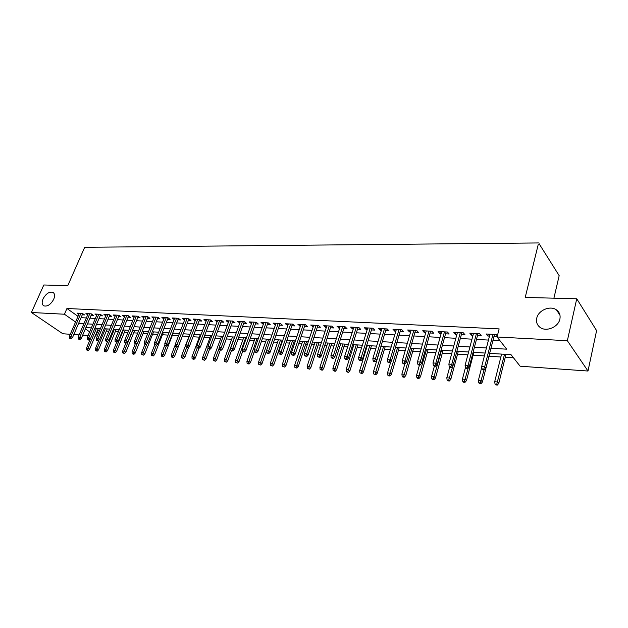 <?xml version="1.0" encoding="UTF-8"?>
<svg xmlns="http://www.w3.org/2000/svg" width="628" height="628" viewBox="0 0 628 628"><rect width="100%" height="100%" fill="white"/><g stroke="black" fill="none" stroke-linecap="round" stroke-linejoin="round"><path stroke-width="0.94" d="M53.71 299.281C50.727 304.58 47.422 306.77 43.779 305.844C41.927 304.572 41.684 302.249 43.049 298.865C46.032 293.59 49.337 291.423 52.972 292.358C54.809 293.614 55.052 295.921 53.71 299.281M559.886 319.079C558.41 327.023 546.415 332.11 540.237 327.502C537.113 325.21 535.951 322.101 536.752 318.168C538.29 310.279 550.214 305.208 556.455 309.887C559.485 312.14 560.631 315.201 559.886 319.079M553.904 298.182L559.171 275.661L538.612 242.942L84.686 247.299L67.8 285.607L43.811 284.986L31.4 312.485L64.433 314.228L75.564 322.007M538.612 242.942L525.212 297.436L576.747 298.771L596.6 330.611L587.996 371.03L520.133 366.21L511.051 354.702L489.659 353.344M97.615 330.187L99.585 330.603M106.328 331.042L108.872 331.215M115.301 331.631L118.315 331.835M124.415 332.236L127.924 332.463M133.686 332.84L137.697 333.107M143.106 333.46L147.635 333.758M152.683 334.096L157.754 334.426M162.424 334.732L168.053 335.101M172.323 335.383L178.525 335.792M182.395 336.043L188.957 336.475M193.047 336.749L199.351 337.165M203.935 337.464L209.933 337.856M215.019 338.194L220.703 338.563M226.316 338.932L231.661 339.285M237.816 339.693L242.816 340.023M249.536 340.462L254.175 340.769M261.476 341.247L265.746 341.53M273.643 342.048L277.529 342.307M281.43 342.558L281.972 342.598M286.054 342.864L289.532 343.092M293.457 343.351L294.595 343.422M298.7 343.697L301.762 343.901M305.71 344.16L307.461 344.27M311.598 344.544L314.228 344.717M318.208 344.976L320.586 345.133M324.755 345.408L326.929 345.549M330.932 345.816L333.978 346.012M338.178 346.295L339.874 346.405M343.909 346.672L347.637 346.915M351.876 347.19L353.077 347.268M357.144 347.535L361.587 347.834M365.849 348.108L366.54 348.155M370.638 348.43L375.819 348.768M384.399 349.333L390.349 349.725M398.435 350.251L405.193 350.699M412.761 351.193L420.352 351.696M427.385 352.159L435.84 352.716M442.308 353.14L451.673 353.752M457.553 354.145L467.852 354.82M473.112 355.165L484.392 355.911M489.008 356.209L500.869 356.994M505.25 357.277L513.508 357.819M98.047 330.501L95.699 336.09L95.15 336.051M88.101 335.548L82.684 335.164M79.112 334.912L73.821 334.536M70.273 334.284L62.824 333.758L31.4 312.485M82.292 314.801L84.521 314.918L82.386 313.396L77.118 313.129L78.853 314.361M91.154 315.264L93.415 315.389L91.28 313.851L85.926 313.576L87.684 314.84M100.158 315.743L102.45 315.86L100.315 314.306L94.875 314.031L96.657 315.319M109.311 316.222L111.635 316.339L109.508 314.777L103.973 314.495L105.787 315.813M118.621 316.708L120.969 316.826L118.849 315.256L113.228 314.966L115.057 316.316M128.081 317.203L130.467 317.321L128.355 315.743L122.633 315.444L124.493 316.834M137.705 317.705L140.123 317.831L138.019 316.229L132.202 315.939L134.078 317.352M147.494 318.215L149.943 318.341L147.847 316.732L141.928 316.434L143.836 317.886M157.447 318.734L159.936 318.867L157.84 317.242L151.819 316.936L153.758 318.427M167.582 319.267L170.102 319.401L168.014 317.76L161.891 317.454L163.853 318.977M177.889 319.809L180.448 319.942L178.368 318.294L172.135 317.972L174.121 319.534M188.376 320.351L190.975 320.492L188.902 318.828L182.56 318.506L184.577 320.115M195.795 319.181L185.982 344.929L187.921 345.07L189.444 346.24L199.633 319.385L193.173 319.048L195.222 320.696M209.925 321.481L212.602 321.622L210.553 319.935L203.974 319.597L206.055 321.277M220.993 322.062L223.709 322.203L221.668 320.5L214.972 320.162L217.1 321.858M232.266 322.651L235.021 322.792L232.988 321.081L226.174 320.727L228.341 322.447M243.743 323.247L246.545 323.396L244.528 321.669L237.58 321.308L239.794 323.043M255.439 323.86L258.281 324.009L256.279 322.266L249.198 321.905L251.459 323.656M267.347 324.488L270.236 324.637L268.25 322.878L261.036 322.509L263.344 324.276M279.491 325.123L282.427 325.273L280.449 323.499L273.101 323.122L275.457 324.911M291.871 325.767L294.846 325.924L292.891 324.134L285.402 323.75L287.805 325.555M304.486 326.427L307.516 326.584L305.569 324.778L297.931 324.393L300.388 326.215M317.344 327.102L320.421 327.259L318.498 325.437L310.711 325.045L313.223 326.882M330.461 327.785L333.594 327.949L331.686 326.113L323.742 325.704L326.309 327.573M343.846 328.483L347.025 328.656L345.141 326.803L337.04 326.387L339.654 328.271M357.489 329.198L360.731 329.37L358.871 327.502L350.597 327.078L352.473 328.939L353.274 328.978M371.423 329.928L374.712 330.1L372.875 328.216L364.436 327.785L366.289 329.661L367.176 329.708M385.639 330.673L388.991 330.846L387.17 328.946L378.558 328.507L380.387 330.399L381.353 330.446M400.146 331.435L403.561 331.608L401.771 329.692L392.971 329.237L394.776 331.152L395.836 331.207M414.967 332.204L418.436 332.393L416.678 330.446L407.69 329.99L409.472 331.922L410.618 331.976M430.101 332.997L433.634 333.185L431.899 331.223L422.723 330.76L424.473 332.707L425.721 332.769M445.558 333.806L449.153 333.994L447.45 332.016L438.077 331.537L439.804 333.507L441.146 333.578M461.352 334.638L465.018 334.826L463.346 332.832L453.769 332.338L455.457 334.324L456.909 334.402M477.492 335.478L481.229 335.674L479.588 333.656L469.799 333.162L471.455 335.164L473.01 335.242M490.963 348.234L506.686 349.184L497.07 337.001L499.127 328.891L66.937 308.497L78.005 316.324M81.067 317.666L86.35 317.956M89.922 318.153L95.338 318.451M98.934 318.647L104.468 318.953M108.087 319.15L113.754 319.464M117.397 319.668L123.19 319.982M126.856 320.186L132.791 320.516M136.48 320.712L142.556 321.049M146.277 321.253L152.494 321.599M156.231 321.803L162.597 322.148M166.365 322.36L172.881 322.714M176.672 322.925L183.352 323.294M187.168 323.506L194.005 323.875M197.851 324.087L204.854 324.472M208.724 324.692L215.899 325.084M219.792 325.296L227.14 325.704M231.073 325.916L238.601 326.332M242.557 326.552L250.274 326.976M254.254 327.196L262.159 327.628M266.17 327.847L274.279 328.295M278.322 328.515L286.635 328.97M290.701 329.198L299.226 329.669M303.324 329.888L312.069 330.375M316.19 330.603L325.163 331.089M329.315 331.325L338.516 331.827M342.707 332.055L352.143 332.581M356.366 332.809L366.053 333.342M370.3 333.578L380.246 334.12M384.532 334.355L394.737 334.92M399.055 335.156L409.535 335.737M413.883 335.972L424.646 336.561M429.026 336.804L440.079 337.417M444.498 337.66L455.857 338.28M460.308 338.523L471.981 339.167M476.464 339.418L488.458 340.078M492.98 340.321L499.998 340.706M497.337 335.956L496.191 334.504L486.19 333.994L487.815 336.019L489.479 336.106M493.993 336.341L497.195 336.506M199.633 319.377L201.69 321.049L199.052 320.916M576.747 298.771L567.351 340.706L587.996 371.03M66.937 308.497L64.433 314.228M497.07 337.001L567.351 340.706M78.626 323.349L83.917 323.663M87.488 323.883L92.897 324.205M96.492 324.425L102.034 324.762M105.653 324.974L111.321 325.32M114.963 325.54L120.764 325.893M124.43 326.113L130.365 326.474M134.054 326.693L140.138 327.062M143.851 327.282L150.076 327.659M153.813 327.887L160.187 328.271M163.955 328.499L170.471 328.891M174.27 329.119L180.95 329.519M184.765 329.755L191.611 330.163M195.457 330.399L202.459 330.823M206.337 331.058L213.512 331.49M217.414 331.725L224.769 332.165M228.702 332.408L236.238 332.856M240.194 333.099L247.919 333.562M251.899 333.806L259.819 334.284M263.831 334.528L271.948 335.014M275.99 335.258L284.311 335.76M288.385 336.004L296.918 336.522M301.024 336.773L309.769 337.299M313.906 337.55L322.878 338.092M327.047 338.343L336.255 338.9M340.447 339.151L349.898 339.717M354.129 339.976L363.824 340.557M368.087 340.816L378.04 341.42M382.334 341.679L392.555 342.291M396.872 342.558L407.368 343.186M411.725 343.453L422.511 344.105M426.899 344.364L437.967 345.039M442.395 345.306L453.769 345.989M458.228 346.256L469.925 346.962M474.415 347.237L486.433 347.959M85.369 328.86L89.655 331.867M95.26 335.784L95.699 336.09M485.13 353.054L473.096 352.284M468.598 351.994L456.886 351.248M452.427 350.966L441.037 350.236M436.609 349.953L425.525 349.246M421.129 348.964L410.335 348.281M405.978 347.998L395.467 347.331M391.142 347.056L380.913 346.397M376.619 346.13L366.65 345.494M362.387 345.219L352.685 344.599M348.454 344.332L338.994 343.728M334.795 343.461L325.579 342.872M321.41 342.605L312.43 342.032M308.293 341.765L299.532 341.208M295.427 340.941L286.894 340.4M282.812 340.141L274.491 339.607M270.44 339.348L262.323 338.83M258.304 338.578L250.384 338.068M246.396 337.817L238.671 337.322M234.707 337.071L227.171 336.592M223.238 336.341L215.883 335.87M211.974 335.619L204.799 335.164M200.921 334.912L193.911 334.465M190.064 334.222L183.219 333.782M179.396 333.539L172.716 333.115M168.924 332.871L162.401 332.455M158.625 332.212L152.259 331.812M148.514 331.568L142.289 331.176M138.576 330.932L132.492 330.548M128.803 330.312L122.86 329.936M119.194 329.7L113.393 329.331M109.751 329.096L104.083 328.734M100.464 328.499L94.922 328.146M91.327 327.918L85.918 327.573M488.301 334.104L487.815 336.019M471.958 333.272L471.455 335.164M455.967 332.455L455.457 334.324M440.314 331.655L439.804 333.507M424.999 330.87L424.473 332.707M409.998 330.108L409.472 331.922M395.31 329.362L394.776 331.152M380.929 328.625L380.387 330.399M366.831 327.902L366.289 329.661M353.022 327.204L352.473 328.939M339.489 326.513L338.932 328.232M326.215 325.838L325.665 327.533M313.207 325.171L312.65 326.858M300.443 324.519L299.886 326.191M287.93 323.883L287.365 325.532M275.653 323.255L275.088 324.888M263.611 322.643L263.038 324.26M251.781 322.038L251.208 323.64M240.179 321.442L239.606 323.035M228.788 320.861L228.207 322.439M217.602 320.296L217.021 321.85M206.612 319.731L206.031 321.277M483.741 369.131L482.061 369.005L482.728 369.782L484.408 369.908L483.741 369.131L484.69 366.736L481.668 366.517L489.973 334.19M492.972 334.339L484.69 366.736L485.891 368.149L494.487 334.418M484.408 369.908L485.891 368.149M481.668 366.517L482.061 369.005M495.076 384.187L495.712 384.925L497.36 385.058L496.732 384.32L495.076 384.187L494.683 381.746L497.659 381.997L498.789 383.331L505.972 354.38M496.732 384.32L504.543 354.294M494.683 381.746L501.591 354.106M498.789 383.331L497.36 385.058M467.106 367.89L465.458 367.765L466.141 368.534L467.781 368.66L467.106 367.89L468.041 365.527L465.089 365.308L473.512 333.35M476.448 333.499L468.041 365.527L469.265 366.917L477.994 333.578M467.781 368.66L469.265 366.917M465.089 365.308L465.458 367.765M450.833 366.674L449.224 366.556L449.923 367.317L451.524 367.435L450.833 366.674L451.76 364.334L448.863 364.122L457.412 332.526M460.285 332.675L451.76 364.334L453.008 365.716L461.855 332.754M451.524 367.435L453.008 365.716M448.863 364.122L449.224 366.556M434.914 365.488L433.344 365.37L434.05 366.124L435.62 366.242L434.914 365.488L435.832 363.172L432.998 362.968L441.657 331.725M444.467 331.867L435.832 363.172L437.096 364.538L446.068 331.945M435.62 366.242L437.096 364.538M432.998 362.968L433.344 365.37M419.347 364.319L417.808 364.209L418.523 364.954L420.061 365.072L419.347 364.319L420.25 362.034L417.479 361.83L426.239 330.94M428.995 331.074L420.25 362.034L421.537 363.392L430.62 331.16M420.061 365.072L421.537 363.392M417.479 361.83L417.808 364.209M478.756 382.813L479.4 383.543L481.017 383.677L480.373 382.947L478.756 382.813L478.379 380.403L481.291 380.647L482.445 381.965L489.738 353.344M480.373 382.947L484.039 369.884M478.379 380.403L481.77 367.176M482.445 381.965L481.017 383.677M462.781 381.471L463.448 382.193L465.026 382.326L464.367 381.596L462.781 381.471L462.428 379.084L465.27 379.32L466.455 380.631L473.857 352.332M464.367 381.596L468.19 368.181M462.428 379.084L465.442 367.631M466.455 380.631L465.026 382.326M447.152 380.152L447.827 380.874L449.373 381L448.698 380.285L447.152 380.152L446.806 377.797L449.593 378.032L450.802 379.328L458.299 351.342M448.698 380.285L452.859 365.889M446.806 377.797L449.703 367.074M450.802 379.328L449.373 381M431.852 378.865L432.535 379.579L434.05 379.704L433.367 378.99L431.852 378.865L431.522 376.541L434.246 376.761L435.479 378.056L443.07 350.369M433.367 378.99L441.539 350.267M431.522 376.541L434.388 366.148M435.479 378.056L434.05 379.704M404.102 363.188L402.603 363.07L403.333 363.816L404.832 363.926L404.102 363.188L404.997 360.919L402.289 360.723L411.144 330.163M413.836 330.304L404.997 360.919L406.308 362.262L415.493 330.391M402.195 376.368L402.901 377.075L404.354 377.192L403.647 376.494L402.195 376.368L401.889 374.092L404.825 363.926L406.308 362.262M402.289 360.723L402.603 363.07M416.866 377.601L417.565 378.315L419.049 378.441L418.35 377.726L416.866 377.601L416.552 375.301L419.221 375.52L420.47 376.8L428.155 349.419M418.35 377.726L426.593 349.317M416.552 375.301L419.457 365.025M420.47 376.8L419.049 378.441M389.187 362.073L387.712 361.964L388.457 362.701L389.925 362.811L389.187 362.073L390.067 359.828L387.413 359.64L396.37 329.41M399.008 329.551L390.067 359.828L391.401 361.163L400.68 329.629M389.925 362.811L391.401 361.163M387.413 359.64L387.712 361.964M401.889 374.092L404.51 374.312L405.774 375.575L413.546 348.485M403.647 376.494L411.96 348.383M405.774 375.575L404.354 377.192M374.578 360.982L373.142 360.872L373.888 361.602L375.332 361.712L374.578 360.982L375.45 358.761L372.851 358.572L381.895 328.672M384.477 328.805L375.45 358.761L376.8 360.087L386.173 328.891M375.332 361.712L376.8 360.087M372.851 358.572L373.142 360.872M387.814 375.159L388.536 375.858L389.957 375.976L389.242 375.277L387.814 375.159L387.531 372.906L390.09 373.118L391.377 374.374L399.227 347.567M389.242 375.277L397.618 347.465M387.531 372.906L390.789 361.846M391.377 374.374L389.957 375.976M360.276 359.915L358.863 359.805L359.624 360.535L361.037 360.637L360.276 359.915L361.139 357.717L358.596 357.536L367.718 327.949M370.245 328.083L361.139 357.717L362.505 359.028L371.964 328.169M361.037 360.637L362.505 359.028M358.596 357.536L358.863 359.805M373.731 373.974L375.85 374.783L373.731 373.974L373.456 371.745L375.968 371.957L377.271 373.205L385.192 346.672M375.128 374.092L383.567 346.57M373.456 371.745L381.07 346.413M377.271 373.205L375.85 374.783M346.271 358.863L344.882 358.761L345.651 359.483L347.041 359.585L346.271 358.863L347.119 356.696L344.623 356.516L353.823 327.243M356.304 327.369L347.119 356.696L348.501 357.991L358.039 327.455M347.041 359.585L348.501 357.991M344.623 356.516L344.882 358.761M359.93 372.812L362.026 373.613L359.93 372.812L359.663 370.606L362.128 370.81L363.439 372.051L371.438 345.793M361.296 372.93L369.79 345.69M359.663 370.606L367.341 345.533M363.439 372.051L362.026 373.613M332.542 357.842L331.184 357.74L333.319 358.557L332.542 357.842L333.382 355.691L330.94 355.511L340.203 326.544M342.637 326.67L333.382 355.691L334.779 356.979L344.395 326.764M333.319 358.557L334.779 356.979M330.94 355.511L331.184 357.74M346.397 371.674L348.477 372.467L346.397 371.674L346.146 369.492L348.556 369.688L349.89 370.92L357.952 344.937M347.739 371.792L356.288 344.827M346.146 369.492L353.886 344.678M349.89 370.92L348.477 372.467M319.095 356.837L317.76 356.735L319.88 357.544L319.095 356.837L319.919 354.71L317.525 354.537L326.858 325.869M329.245 325.987L319.919 354.71L321.332 355.99L331.019 326.081M319.88 357.544L321.332 355.99M317.525 354.537L317.76 356.735M333.13 370.559L335.195 371.344L333.13 370.559L332.895 368.401L335.258 368.597L336.608 369.814L344.725 344.089M334.449 370.669L343.045 343.987M332.895 368.401L340.69 343.83M336.608 369.814L335.195 371.344M305.907 355.856L304.604 355.754L306.7 356.555L305.907 355.856L306.731 353.745L304.384 353.572L313.78 325.202M316.112 325.32L306.731 353.745L308.152 355.008L317.901 325.406M306.7 356.555L308.152 355.008M304.384 353.572L304.604 355.754M320.123 369.468L322.172 370.245L320.123 369.468L319.895 367.325L322.219 367.521L323.577 368.73L331.757 343.265M321.41 369.578L330.061 343.155M319.895 367.325L327.745 343.006M323.577 368.73L322.172 370.245M307.367 368.393L309.392 369.162L307.367 368.393L307.147 366.273L309.423 366.462L310.797 367.663L319.032 342.448M308.631 368.503L317.321 342.339M307.147 366.273L315.052 342.197M310.797 367.663L309.392 369.162M294.846 367.341L296.863 368.102L294.846 367.341L294.642 365.245L296.879 365.425L298.261 366.619L306.543 341.656M296.094 367.443L304.823 341.546M294.642 365.245L302.594 341.404M298.261 366.619L296.863 368.102M292.986 354.891L291.706 354.796L293.786 355.581L292.986 354.891L293.794 352.803L291.494 352.638L300.945 324.543M303.238 324.66L293.794 352.803L295.231 354.059L305.043 324.755M293.786 355.581L295.231 354.059M291.494 352.638L291.706 354.796M280.316 353.941L279.06 353.847L281.116 354.632L280.316 353.941L281.116 351.876L278.856 351.711L288.37 323.907M290.615 324.017L281.116 351.876L282.561 353.124L292.428 324.111M281.116 354.632L282.561 353.124M278.856 351.711L279.06 353.847M267.889 353.014L266.657 352.92L268.698 353.697L267.889 353.014L268.682 350.966L266.468 350.809L276.022 323.271M278.228 323.389L268.682 350.966L270.134 352.206L280.057 323.483M268.698 353.697L270.134 352.206M266.468 350.809L266.657 352.92M282.569 366.305L284.562 367.066L282.569 366.305L282.372 364.232L284.562 364.413L285.96 365.59L294.289 340.871M283.785 366.407L292.554 340.761M282.372 364.232L290.371 340.619M285.96 365.59L284.562 367.066M255.698 352.104L254.489 352.018L256.514 352.779L255.698 352.104L256.483 350.079L254.309 349.922L263.917 322.659M266.076 322.768L256.483 350.079L257.951 351.303L267.921 322.863M256.514 352.779L257.951 351.303M254.309 349.922L254.489 352.018M270.519 365.292L272.497 366.046L270.519 365.292L270.33 363.235L272.481 363.416L273.894 364.585L282.262 340.101M271.712 365.394L280.512 339.991M270.33 363.235L278.369 339.858M273.894 364.585L272.497 366.046M243.735 351.209L242.557 351.123L244.559 351.884L243.735 351.209L244.512 349.207L242.384 349.05L252.032 322.046M254.152 322.156L244.512 349.207L245.995 350.416L256.012 322.25M244.559 351.884L245.995 350.416M242.384 349.05L242.557 351.123M258.697 364.303L260.651 365.041L258.697 364.303L258.516 362.262L260.628 362.435L262.041 363.596L266.468 350.848M259.866 364.397L268.698 339.238M258.516 362.262L266.594 339.104M262.041 363.596L260.651 365.041M231.999 350.338L230.837 350.251L232.831 351.005L231.999 350.338L232.768 348.344L230.68 348.195L240.367 321.458M242.447 321.56L232.768 348.344L234.26 349.553L244.316 321.654M232.831 351.005L234.26 349.553M230.68 348.195L230.837 350.251M247.087 363.322L249.026 364.059L247.087 363.322L246.914 361.304L248.986 361.477L250.415 362.631L254.426 351.24M248.233 363.424L257.095 338.5M246.914 361.304L255.031 338.366M250.415 362.631L249.026 364.059M220.483 349.474L219.345 349.388L221.315 350.141L220.483 349.474L221.244 347.504L219.196 347.355L228.914 320.869M230.963 320.971L221.244 347.504L222.744 348.697L232.839 321.073M221.315 350.141L222.744 348.697M219.196 347.355L219.345 349.388M235.688 362.364L237.612 363.094L235.688 362.364L235.524 360.362L237.565 360.535L238.993 361.681L242.714 351.256M236.819 362.458L245.697 337.77M235.524 360.362L243.672 337.644M238.993 361.681L237.612 363.094M209.179 348.634L208.064 348.548L210.019 349.286L209.179 348.634L209.933 346.68L207.915 346.53L217.673 320.296M219.682 320.398L209.933 346.68L211.44 347.865L221.574 320.492M210.019 349.286L211.44 347.865M207.915 346.53L208.064 348.548M224.494 361.422L226.402 362.144L224.494 361.422L224.337 359.444L226.339 359.609L227.783 360.739L231.41 350.707M225.601 361.516L234.511 337.055M224.337 359.444L232.517 336.93M227.783 360.739L226.402 362.144M198.079 347.802L196.988 347.724L198.927 348.454L198.079 347.802L198.825 345.871L196.847 345.722L206.636 319.731M208.614 319.833L198.825 345.871L200.34 347.049L210.506 319.935M192.089 358.698L193.958 359.404L192.089 358.698L191.964 356.767L193.856 356.924L195.324 358.039L198.919 348.454L200.34 347.049M196.847 345.722L196.988 347.724M213.496 360.496L215.396 361.218L213.496 360.496L213.355 358.533L215.318 358.698L216.77 359.828L220.342 350.063M214.588 360.59L219.243 348.006M213.355 358.533L221.558 336.231M216.77 359.828L215.396 361.218M187.183 346.986L186.108 346.907L188.031 347.637L187.183 346.986L197.734 319.283M188.031 347.637L189.444 346.24M185.982 344.929L186.108 346.907M202.695 359.593L204.579 360.299L202.695 359.593L202.561 357.646L204.493 357.803L205.953 358.926L209.54 349.254M203.77 359.679L208.041 348.25M202.561 357.646L210.796 335.54M205.953 358.926L204.579 360.299M176.484 346.193L175.424 346.114L176.272 346.75L177.332 346.829L176.484 346.193L177.214 344.293L175.306 344.152L185.15 318.639M187.05 318.734L177.214 344.293L178.737 345.447L188.95 318.867M177.332 346.829L178.737 345.447M175.306 344.152L175.424 346.114M165.973 345.408L164.929 345.329L166.82 346.044L165.973 345.408L166.695 343.524L164.819 343.383L174.686 318.106M176.554 318.2L166.695 343.524L168.226 344.67L178.454 318.357M166.82 346.044L168.226 344.67M164.819 343.383L164.929 345.329M155.642 344.631L154.621 344.56L156.498 345.267L155.642 344.631L156.356 342.77L154.519 342.637L164.403 317.58M166.239 317.674L156.356 342.77L157.895 343.909L168.131 317.854M156.498 345.267L157.895 343.909M154.519 342.637L154.621 344.56M193.141 358.784L197.247 347.92M191.964 356.767L200.214 334.865M195.324 358.039L193.958 359.404M181.665 357.819L183.517 358.517L181.665 357.819L181.547 355.911L183.407 356.06L184.875 357.167L188.777 346.899M182.701 357.905L186.712 347.37M181.547 355.911L189.821 334.206M184.875 357.167L183.517 358.517M171.42 356.955L173.257 357.654L171.42 356.955L171.303 355.063L173.132 355.213L174.615 356.312L183.266 333.79M172.433 357.042L176.389 346.758M171.303 355.063L175.33 344.623M174.615 356.312L173.257 357.654M145.5 343.877L144.495 343.799L146.355 344.505L145.5 343.877L146.206 342.024L144.393 341.891L154.3 317.061M156.105 317.156L146.206 342.024L147.745 343.155L157.997 317.36M146.355 344.505L147.745 343.155M144.393 341.891L144.495 343.799M161.349 356.107L163.17 356.798L161.349 356.107L161.239 354.231L163.037 354.38L164.52 355.472L173.195 333.146M162.346 356.194L166.302 346.004M161.239 354.231L164.905 344.851M164.52 355.472L163.17 356.798M135.522 343.131L134.533 343.061L135.397 343.681L136.386 343.752L135.522 343.131L136.221 341.294L134.447 341.169L144.369 316.559M146.143 316.645L136.221 341.294L137.775 342.425L148.027 316.881M136.386 343.752L137.775 342.425M134.447 341.169L134.533 343.061M151.442 355.275L153.256 355.958L151.442 355.275L151.348 353.415L153.114 353.564L154.606 354.647L163.296 332.51M152.431 355.362L156.38 345.259M151.348 353.415L154.794 344.686M154.606 354.647L153.256 355.958M125.726 342.401L124.752 342.331L126.589 343.021L125.726 342.401L126.416 340.58L124.674 340.454L134.604 316.057M136.355 316.151L126.416 340.58L127.971 341.695L138.238 316.402M126.589 343.021L127.971 341.695M124.674 340.454L124.752 342.331M141.708 354.459L143.506 355.134L141.708 354.459L141.622 352.614L143.357 352.755L144.848 353.831L153.554 331.89M142.682 354.537L146.819 344.058M141.622 352.614L144.989 344.16M144.848 353.831L143.506 355.134M116.094 341.679L115.136 341.608L116.957 342.291L116.094 341.679L116.777 339.881L115.057 339.756L125.011 315.57M126.723 315.656L116.777 339.881L118.331 340.988L128.607 315.931M116.957 342.291L118.331 340.988M115.057 339.756L115.136 341.608M132.139 353.658L133.921 354.325L132.139 353.658L132.053 351.829L133.764 351.97L135.263 353.03L143.985 331.278M133.089 353.737L137.493 342.692M132.053 351.829L135.35 343.642M135.263 353.03L133.921 354.325M106.619 340.973L105.677 340.902L106.548 341.514L107.49 341.585L106.619 340.973L107.302 339.183L105.606 339.065L115.568 315.091M117.255 315.178L107.302 339.183L108.856 340.282L119.132 315.46M107.49 341.585L108.856 340.282M105.606 339.065L105.677 340.902M97.309 340.282L96.382 340.211L98.172 340.886L97.309 340.282L97.976 338.508L96.32 338.382L106.289 314.612M107.945 314.699L97.976 338.508L99.546 339.599L109.822 315.005M98.172 340.886L99.546 339.599M96.32 338.382L96.382 340.211M88.148 339.591L87.237 339.528L89.019 340.195L88.148 339.591L88.815 337.833L87.182 337.715L97.159 314.149M98.792 314.236L88.815 337.833L90.377 338.916L100.661 314.557M89.019 340.195L90.377 338.916L86.523 348.069L88.101 348.195L96.5 328.248M87.182 337.715L87.237 339.528M122.727 352.865L124.493 353.525L122.727 352.865L122.648 351.052L124.328 351.185L125.828 352.245L134.565 330.681M123.661 352.944L132.696 330.564M122.648 351.052L125.93 342.966M125.828 352.245L124.493 353.525M113.464 352.08L115.222 352.74L113.464 352.08L113.393 350.283L115.05 350.424L116.549 351.476L125.294 330.085M114.39 352.159L123.426 329.967M113.393 350.283L116.682 342.276M116.549 351.476L115.222 352.74M104.358 351.319L106.101 351.97L104.358 351.319L104.287 349.537L105.92 349.67L107.427 350.714L116.18 329.504M105.261 351.39L114.304 329.386M104.287 349.537L107.647 341.428M107.427 350.714L106.101 351.97M79.136 338.924L78.249 338.853L79.12 339.45L80.015 339.52L79.136 338.924L79.803 337.181L78.194 337.063L88.179 313.694M89.78 313.772L79.803 337.181L81.365 338.257L91.641 314.11M80.015 339.52L81.365 338.257M78.194 337.063L78.249 338.853M95.393 350.565L97.128 351.209L95.393 350.565L95.338 348.799L96.94 348.925L98.447 349.961L107.207 328.931M96.288 350.636L105.331 328.813M95.338 348.799L98.941 340.156M98.447 349.961L97.128 351.209M70.281 338.264L69.402 338.194L70.273 338.79L71.152 338.853L70.281 338.264L70.933 336.529L69.355 336.412L79.34 313.239M80.918 313.317L70.933 336.529L72.503 337.597L82.778 313.678M71.152 338.853L72.503 337.597M69.355 336.412L69.402 338.194M87.457 349.898L86.578 349.82L87.418 350.393L88.297 350.463L87.457 349.898L88.101 348.195L89.608 349.231L98.376 328.365M86.578 349.82L86.523 348.069M89.608 349.231L88.297 350.463M556.455 309.887L559.972 315.178M52.972 292.358L53.49 292.734"/></g></svg>
